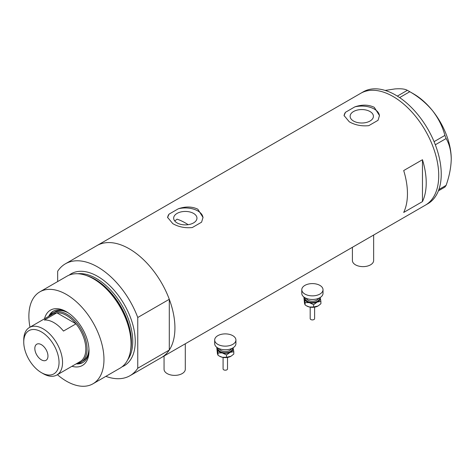 <?xml version="1.0" encoding="UTF-8"?>
<svg xmlns="http://www.w3.org/2000/svg" width="475" height="475" viewBox="0 0 475 475"><rect width="100%" height="100%" fill="white"/><g stroke="black" fill="none" stroke-linecap="round" stroke-linejoin="round"><path stroke-width="0.71" d="M373.641 235.036L373.641 260.502A10.616 6.133 180 0 1 367.086 266.166A10.616 6.133 180 0 1 355.514 264.842A10.616 6.133 180 0 1 352.402 260.502L352.402 247.297M185.297 343.775L185.297 369.247A10.616 6.133 180 0 1 178.743 374.906A10.616 6.133 180 0 1 167.17 373.582A10.616 6.133 180 0 1 164.059 369.247L164.059 356.036M188.148 224.681A56.632 32.698 60 0 0 185.315 222.929A56.632 32.698 60 0 0 177.08 219.165L174.741 220.982M193.551 213.406A11.643 6.721 -0 0 0 180.856 211.951A11.643 6.721 -0 0 0 173.666 218.162A11.643 6.721 -0 0 0 177.08 222.917A11.643 6.721 -0 0 0 189.768 224.372A11.643 6.721 -0 0 0 196.959 218.162A11.643 6.721 -0 0 0 193.551 213.406M370.007 111.53A11.643 6.721 -0 0 0 357.313 110.075A11.643 6.721 -0 0 0 350.122 116.286A11.643 6.721 -0 0 0 353.537 121.042A11.643 6.721 -0 0 0 366.225 122.497A11.643 6.721 -0 0 0 373.415 116.286A11.643 6.721 -0 0 0 370.007 111.53M349.256 121.778C354.997 125.056 361.487 126.356 368.731 125.679L378.041 120.306L379.472 115.55L374.282 107.326C368.517 104.577 362.027 104.429 354.807 106.893L345.497 112.266L344.072 115.55L349.256 121.778M172.799 223.654C178.541 226.931 185.03 228.232 192.274 227.555L201.584 222.181L203.015 217.425L197.832 209.202C192.06 206.453 185.571 206.304 178.351 208.768L169.041 214.142L167.616 217.425L172.799 223.654M403.697 212.444L422.465 201.602A64.6 37.299 -120 0 0 422.465 159.725L403.697 170.561A64.6 37.299 60 0 1 403.697 212.444M65.413 263.803A64.6 37.299 -120 0 1 97.713 267.003A64.6 37.299 -120 0 1 137.756 317.502L169.296 299.292A64.6 37.299 -120 0 0 129.248 248.799A64.6 37.299 60 0 1 171.451 305.722A64.6 37.299 60 0 1 161.547 357.485A64.6 37.299 -120 0 0 169.296 350.033L137.756 368.244A64.6 37.299 -120 0 1 130.013 375.695L425.357 205.176A64.6 37.299 -120 0 0 438.734 175.607A64.6 37.299 -120 0 0 410.537 110.598A64.6 37.299 -120 0 0 360.757 93.29A64.6 37.299 60 0 1 393.057 96.49A64.6 37.299 60 0 1 435.26 153.413A64.6 37.299 60 0 1 425.357 205.176L427.856 203.733A64.6 37.299 -120 0 0 441.239 174.159A64.6 37.299 -120 0 0 413.042 109.149A64.6 37.299 -120 0 0 363.262 91.841L96.948 245.599A64.6 37.299 60 0 1 129.248 248.799A64.6 37.299 -120 0 0 96.948 245.599L65.413 263.803A64.6 37.299 -120 0 0 57.665 271.261L57.665 281.562M422.465 201.602L422.465 159.725M203.003 217.829A17.7 10.218 -0 0 0 178.351 208.768M169.041 214.142A17.7 10.218 -0 0 0 167.627 217.752M379.46 115.953A17.7 10.218 -0 0 0 354.807 106.893M345.497 112.266A17.7 10.218 -0 0 0 344.084 115.876M438.876 189.543L446.126 185.357L444.909 187.085L438.389 190.849M385.154 90.422L394.933 88.932C400.894 88.481 405.038 88.944 407.366 90.321L409.794 91.722C418.505 96.686 426.063 102.986 432.476 110.604C438.437 118.34 442.581 126.605 444.909 135.405L446.126 138.534C449.362 144.067 451.072 150.884 451.25 158.988C451.066 167.331 449.356 176.118 446.126 185.357M397.338 96.11L407.366 90.321M409.794 91.722L399.617 97.595M434.073 141.663L444.909 135.405M446.126 138.534L435.32 144.774M408.601 91.01L413.707 93.961A53.093 30.655 60 0 1 432.476 110.604A53.093 30.655 60 0 1 451.25 158.988M44.525 318.778A31.944 18.442 60 0 1 66.423 311.731L66.423 311.731A31.944 18.442 60 0 1 89.015 350.853A31.944 18.442 60 0 1 71.957 366.296M67.254 312.223A29.646 17.118 -120 0 0 53.23 311.202A29.646 17.118 -120 0 0 48.717 316.362M68.252 312.871A28.316 16.352 -120 0 0 54.767 311.843L52.891 312.93A28.316 16.352 60 0 1 67.052 314.331A28.316 16.352 60 0 1 85.548 339.287A28.316 16.352 60 0 1 81.207 361.974A28.316 16.352 60 0 1 77.253 363.238M53.675 310.959A29.646 17.118 -120 0 0 49.596 315.857M85.583 275.245L86.777 275.637A51.983 30.014 60 0 1 94.519 279.152A51.983 30.014 60 0 1 130.447 351.28L130.192 352.509A53.093 30.655 -120 0 0 93.492 278.837A53.093 30.655 -120 0 0 85.583 275.245A53.093 30.655 -120 0 0 66.939 276.207L39.876 291.834A53.093 30.655 -120 0 0 29.978 327.18M57.41 374.692A53.093 30.655 -120 0 0 66.423 381.164A53.093 30.655 -120 0 0 92.969 383.794L120.038 368.167A53.093 30.655 -120 0 0 130.192 352.509M92.969 383.794A53.093 30.655 -120 0 0 101.11 341.246A53.093 30.655 -120 0 0 66.423 294.458A53.093 30.655 -120 0 0 39.876 291.834M169.296 299.292L169.296 350.033M105.86 376.354A64.6 37.299 -120 0 0 130.013 375.695M137.756 317.502L137.756 368.244M76.148 363.874A29.646 17.118 -120 0 0 82.876 362.55A29.646 17.118 -120 0 0 88.997 349.891M77.027 363.369A29.646 17.118 -120 0 0 83.303 362.282M81.207 361.974L83.089 360.893A28.316 16.352 -120 0 0 88.938 348.703M43.148 373.653L41.396 372.637A24.955 14.41 -120 0 0 59.042 362.449A24.955 14.41 -120 0 0 41.396 331.888A24.955 14.41 -120 0 0 23.75 342.077A24.955 14.41 -120 0 0 41.396 372.637L43.148 373.653A27.431 15.835 60 0 0 56.863 375.007L80.138 361.57A27.431 15.835 -120 0 0 75.988 323.843A27.431 15.835 -120 0 0 66.423 315.412A27.431 15.835 -120 0 0 56.863 312.805A27.431 15.835 -120 0 0 52.707 314.058L29.432 327.495A27.431 15.835 60 0 1 43.148 328.854A27.431 15.835 60 0 1 61.067 353.026A27.431 15.835 60 0 1 56.863 375.007M41.396 344.678A9.292 5.367 -120 0 0 36.747 344.215A9.292 5.367 -120 0 0 35.328 351.66A9.292 5.367 -120 0 0 41.396 359.848A9.292 5.367 -120 0 0 46.039 360.311A9.292 5.367 -120 0 0 47.464 352.866A9.292 5.367 -120 0 0 41.396 344.678M63.472 331.069L75.988 323.843L56.863 312.805L44.347 320.031A27.431 15.835 -120 0 1 53.913 322.638A27.431 15.835 -120 0 1 63.472 331.069M49.822 315.721A28.316 16.352 60 0 1 52.891 312.93M23.75 342.077L23.75 340.053A27.431 15.835 60 0 1 29.432 327.495M314.61 307.153L314.61 318.63A2.215 1.277 180 0 1 311.553 319.812A2.215 1.277 180 0 1 310.187 318.63L310.187 307.153M323.018 289.732L323.018 293.342A10.616 6.133 180 0 1 308.34 299.007A10.616 6.133 180 0 1 301.779 293.342L301.779 289.732A10.616 6.133 180 0 1 316.463 284.068A10.616 6.133 180 0 1 323.018 289.732A10.616 6.133 180 0 1 308.34 295.397A10.616 6.133 180 0 1 301.779 289.732M320.209 297.498A7.962 4.596 180 0 1 320.298 297.801A7.962 4.596 180 0 1 317.253 302.047L320.898 301.435L320.221 297.493M304.113 297.178L305.104 302.64L309.356 302.652A7.962 4.596 180 0 1 304.505 299.001A7.962 4.596 180 0 1 304.594 297.498M309.356 302.652A7.962 4.596 -0 0 0 317.253 302.047L313.607 304.671L309.356 302.652M320.898 301.435L320.898 303.762L318.078 305.959A7.962 4.596 180 0 1 318.03 305.989A7.962 4.596 180 0 1 317.253 306.381A7.962 4.596 180 0 1 309.356 306.987A7.962 4.596 180 0 1 306.767 305.989A7.962 4.596 180 0 1 306.583 305.876M318.03 305.989L313.607 306.992L309.356 306.987L306.304 305.716L305.104 304.962L304.505 303.335L303.905 297.38M305.104 304.962L305.104 302.64M313.607 306.992L313.607 304.671M227.513 357.443L227.513 368.921A2.215 1.277 180 0 1 224.455 370.102A2.215 1.277 180 0 1 223.084 368.921L223.084 357.443M235.915 340.017L235.915 343.633A10.616 6.133 180 0 1 221.237 349.297A10.616 6.133 180 0 1 214.676 343.633L214.676 340.017A10.616 6.133 180 0 1 229.36 334.353A10.616 6.133 180 0 1 235.915 340.017A10.616 6.133 180 0 1 221.237 345.681A10.616 6.133 180 0 1 214.676 340.017M233.106 347.783A7.962 4.596 180 0 1 233.195 348.086A7.962 4.596 180 0 1 230.149 352.337L233.795 351.726L233.118 347.777M217.01 347.463L218.007 352.931L222.252 352.937A7.962 4.596 180 0 1 217.402 349.291A7.962 4.596 180 0 1 217.491 347.783M222.252 352.937A7.962 4.596 -0 0 0 230.149 352.337L226.504 354.956L222.252 352.937M233.795 351.726L233.795 354.047L230.981 356.25A7.962 4.596 180 0 1 230.927 356.274A7.962 4.596 180 0 1 230.149 356.672A7.962 4.596 180 0 1 222.252 357.271A7.962 4.596 180 0 1 219.664 356.274A7.962 4.596 180 0 1 219.48 356.161M230.927 356.274L226.504 357.283L222.252 357.271L219.201 356.007L218.007 355.253L217.402 353.626L216.802 347.664M218.007 355.253L218.007 352.931M226.504 357.283L226.504 354.956M87.127 275.755A51.324 29.634 60 0 1 95.119 279.336A51.324 29.634 60 0 1 130.524 350.912M69.136 275.132A53.093 30.655 60 0 1 97.713 276.397A53.093 30.655 60 0 1 132.941 325.108A53.093 30.655 60 0 1 122.063 366.807M127.633 359.931A51.324 29.634 -120 0 0 128.018 317.995A51.324 29.634 -120 0 0 96.461 278.564A51.324 29.634 -120 0 0 77.87 273.748M306.322 298.371A6.193 3.574 -0 0 0 310.032 300.984A6.193 3.574 -0 0 0 318.476 298.371M319.432 297.938A7.077 4.085 180 0 1 309.694 302.177A7.077 4.085 180 0 1 305.366 297.938M219.218 348.656A6.193 3.574 -0 0 0 222.929 351.268A6.193 3.574 -0 0 0 231.378 348.656M232.334 348.223A7.077 4.085 180 0 1 222.591 352.468A7.077 4.085 180 0 1 218.263 348.223M314.581 307.159L310.217 307.159M306.767 305.989L306.304 305.716M227.477 357.443L223.113 357.443M219.664 356.274L219.201 356.007"/></g></svg>
